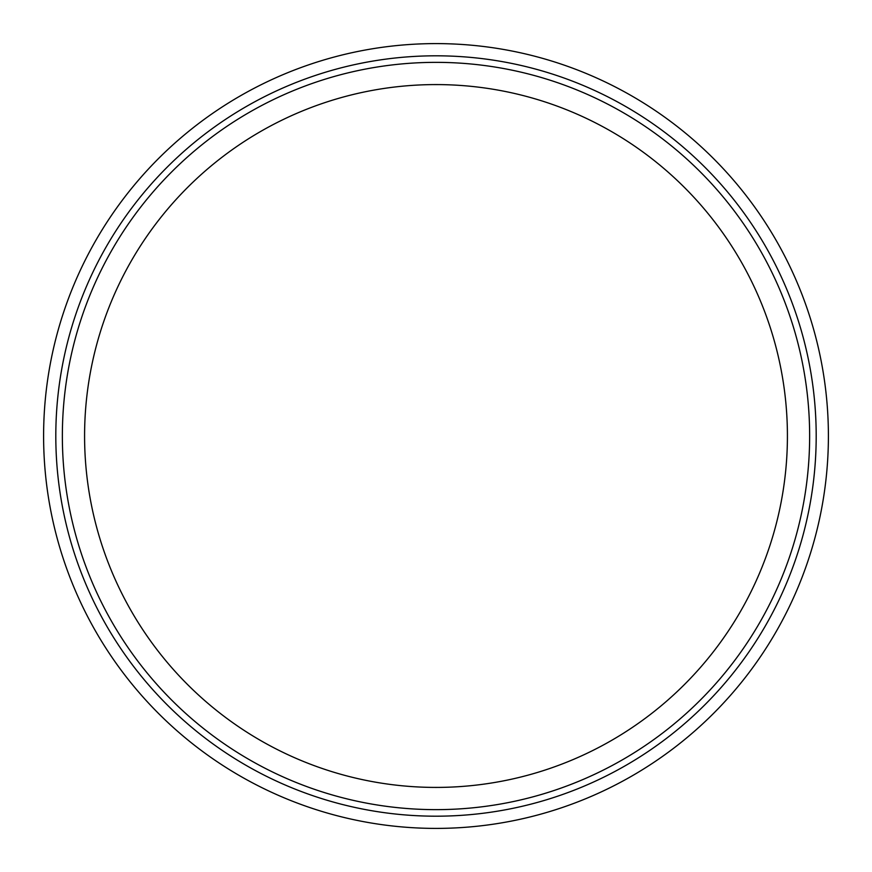 <?xml version="1.0" encoding="UTF-8"?>
<svg xmlns="http://www.w3.org/2000/svg" width="872" height="872" viewBox="0 0 872 872"><rect width="100%" height="100%" fill="white"/><g stroke="black" fill="none" stroke-linecap="round" stroke-linejoin="round"><path stroke-width="1.31" d="M84.584 436A351.416 351.416 0 0 0 436 787.416A351.416 351.416 0 0 0 787.416 436A351.416 351.416 0 0 0 436 84.584A351.416 351.416 0 0 0 84.584 436M828.4 436A392.4 392.4 0 0 1 436 828.4A392.4 392.4 0 0 1 43.6 436A392.4 392.4 0 0 1 436 43.6A392.4 392.4 0 0 1 828.4 436M55.808 436A380.192 380.192 0 0 1 436 55.808A380.192 380.192 0 0 1 816.192 436A380.192 380.192 0 0 1 436 816.192A380.192 380.192 0 0 1 55.808 436M436 809.641A373.641 373.641 0 0 1 62.359 436A373.641 373.641 0 0 1 436 62.359A373.641 373.641 0 0 1 809.641 436A373.641 373.641 0 0 1 436 809.641M436 787.416A351.416 351.416 0 0 0 787.416 436A351.416 351.416 0 0 0 436 84.584"/></g></svg>
